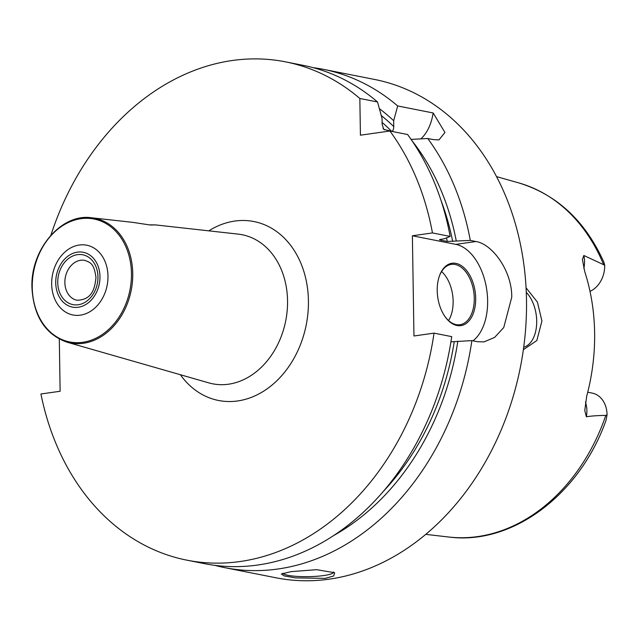 <?xml version="1.0" encoding="UTF-8"?>
<svg xmlns="http://www.w3.org/2000/svg" width="639" height="639" viewBox="0 0 639 639"><rect width="100%" height="100%" fill="white"/><g stroke="black" fill="none" stroke-linecap="round" stroke-linejoin="round"><path stroke-width="0.96" d="M455.966 263.372A31.495 18.914 -98.1 0 1 475.688 298.237A31.495 18.914 -98.1 0 1 456.941 325.499A31.495 18.914 -98.1 0 1 445.319 317.032A31.495 18.914 -98.1 0 1 439.464 275.84A31.495 18.914 -98.1 0 1 455.966 263.372M439.336 276.2A30.48 18.299 81.9 0 1 451.358 264.378A30.48 18.299 81.9 0 1 455.176 264.49A30.48 18.299 -98.1 0 1 474.114 295.106A30.48 18.299 -98.1 0 1 459.928 324.732A30.48 18.299 -98.1 0 1 456.118 324.612A30.48 18.299 81.9 0 1 445.095 316.712M441.605 271.535A30.48 18.299 -98.1 0 1 448.57 320.57M472.932 340.827A50.8 30.504 81.9 0 0 486.343 287.302A50.8 30.504 81.9 0 0 455.823 244.37L412.387 235.775L413.96 335.986L434.033 333.135L451.717 336.633A253.995 198.777 -78.8 0 1 204.64 563.678L186.947 560.179A253.995 198.777 -78.8 0 0 434.033 333.135M455.823 244.37L475.887 241.518C492.15 243.882 512.055 270.744 511.759 297.175L503.748 327.551L494.594 337.44L483.987 341.889L477.461 341.721L471.87 340.611L450.926 341.841M440.135 239.337A233.674 182.874 101.2 0 1 440.279 240.064L439.504 239.721L444.632 238.659L450.144 236.43L432.459 232.931L412.387 235.775M440.279 240.064L447.26 241.446L470.296 240.408A253.995 198.777 -78.8 0 0 427.739 138.495L433.33 139.598L438.985 139.893L444.936 132.473L433.17 112.975L397.69 105.954A253.995 198.777 -78.8 0 0 323.318 69.324A253.995 198.777 -78.8 0 0 313.182 67.67M475.887 241.518L470.296 240.408M59.307 339.109L60.122 391.26L40.92 393.983A253.995 198.777 -78.8 0 0 186.947 560.179M285.481 61.847L303.174 65.346A253.995 198.777 -78.8 0 1 377.537 101.976L359.845 98.478A253.995 198.777 -78.8 0 0 285.481 61.847A253.995 198.777 -78.8 0 0 50.928 235.152M359.845 98.478L360.42 135.196L389.902 131.011A253.995 198.777 -78.8 0 1 432.459 232.931M450.144 236.43A253.995 198.777 -78.8 0 0 407.594 134.51L389.902 131.011M323.318 69.324L374.67 79.476A253.995 198.777 101.2 0 1 526.496 300.09A253.995 198.777 -78.8 0 1 276.136 577.816L224.792 567.664A253.995 198.777 -78.8 0 0 471.87 340.611M377.537 101.976L382.042 118.415L382.13 124.285L383.719 129.382L391.515 131.243C392.737 131.578 393.488 130.021 393.768 126.586L393.672 120.715A241.917 189.328 -78.8 0 0 379.39 108.67M333.893 535.418A241.917 189.328 -78.8 0 0 457.844 341.162M456.27 240.959A241.917 189.328 -78.8 0 0 411.947 140.668M397.69 105.954L393.672 120.715M214.784 565.339A253.995 198.777 -78.8 0 0 224.792 567.664M410.965 139.43L427.739 138.495M420.813 138.879A50.8 30.504 81.9 0 0 433.17 112.975M291.184 571.617L316.664 569.684L334.668 572.744L333.702 575.963L325.307 578.359L295.657 577.904L284.259 575.931L281.344 573.998L291.184 571.617M333.598 572.009A25.4 4.169 179.1 0 1 333.598 572.081A25.4 4.169 179.1 0 1 323.717 575.547A25.4 4.169 -0.9 0 1 298.006 576.458A25.4 4.169 -0.9 0 1 282.909 573.231M526.057 287.782L537.423 302.127L541.928 321.018L536.824 340.555L523.373 349.685M605.804 415.406A180.853 141.538 -78.8 0 1 448.666 537.008C512.422 545.522 579.829 494.474 605.996 420.422L607.05 414.887L605.804 415.406C597.769 415.502 591.291 415.965 586.37 416.78L584.773 410.51L586.698 396.22A182.914 143.152 -78.8 0 0 594.621 332.679A182.914 143.152 -78.8 0 0 584.741 271.663L582.393 259.506L583.838 255.488L604.702 265.193L603.879 262.174C585.276 221.006 556.881 194.568 518.684 182.874A180.853 141.538 101.2 0 1 603.432 264.179M523.716 347.201A30.48 18.299 81.9 0 0 536.656 323.949A30.48 18.299 81.9 0 0 526.272 292.35M590.005 291.36A24.793 19.402 -78.8 0 0 604.702 265.193M587.736 392.218L592.225 393.105A24.793 19.402 101.2 0 1 607.05 414.887M99.972 276.559A27.94 21.862 -78.8 0 0 77.415 252.141A27.94 21.862 -78.8 0 0 55.729 282.837A27.94 21.862 101.2 0 0 78.277 307.255A27.94 21.862 101.2 0 0 99.972 276.559M107.975 276.096A35.56 27.828 -78.8 0 0 79.276 245.017A35.56 27.828 -78.8 0 0 51.671 284.091A35.56 27.828 101.2 0 0 80.37 315.163A35.56 27.828 101.2 0 0 107.975 276.096M150.461 225.024L155.461 224.904L149.358 224.872L132.736 222.364L91.521 217.771C61.32 213.122 30.321 249.665 31.95 287.662C33.587 316.177 45.241 334.349 66.927 342.169L208.849 382.889A75.985 59.467 101.2 0 0 287.55 300.729A75.985 59.467 -78.8 0 0 238.259 234.13L155.461 224.904M180.358 374.71A91.201 71.376 -78.8 0 0 261.183 392.65A91.201 71.376 -78.8 0 0 308.421 300.761A91.201 71.376 -78.8 0 0 208.801 230.847M383.017 128.343A233.674 182.874 101.2 0 1 384.542 129.869M382.106 122.424A233.674 182.874 101.2 0 1 391.515 131.243M446.525 237.892A233.674 182.874 101.2 0 1 447.26 241.446M381.251 115.507A237.484 185.853 101.2 0 1 393.768 126.586M454.249 341.673A237.484 185.853 101.2 0 1 383.608 491.111M441.054 200.558A237.484 185.853 101.2 0 1 452.676 241.462M583.83 268.54A24.793 19.402 -78.8 0 0 583.838 255.488M585.468 402.147A24.793 19.402 101.2 0 1 586.37 416.78M77.007 300.25A20.32 15.903 101.2 0 1 64.866 282.598A20.32 15.903 -78.8 0 1 84.891 260.377C90.075 262.549 94.005 262.933 95.978 277.534C94.82 288.349 92.256 299.907 77.007 300.25M97.959 276.847A25.4 19.881 -78.8 0 0 77.455 254.649A25.4 19.881 -78.8 0 0 57.742 282.558A25.4 19.881 -78.8 0 0 78.238 304.747A25.4 19.881 -78.8 0 0 97.959 276.847M131.458 273.444A62.654 49.035 101.2 0 1 82.822 342.288A62.654 49.035 101.2 0 1 32.254 287.534A62.654 49.035 -78.8 0 1 80.881 218.698A62.654 49.035 -78.8 0 1 131.458 273.444M66.927 342.169A63.541 49.73 101.2 0 0 132.744 273.46A63.541 49.73 -78.8 0 0 91.521 217.771M518.684 182.874L496.519 176.604M448.666 537.008L425.782 534.372"/></g></svg>
